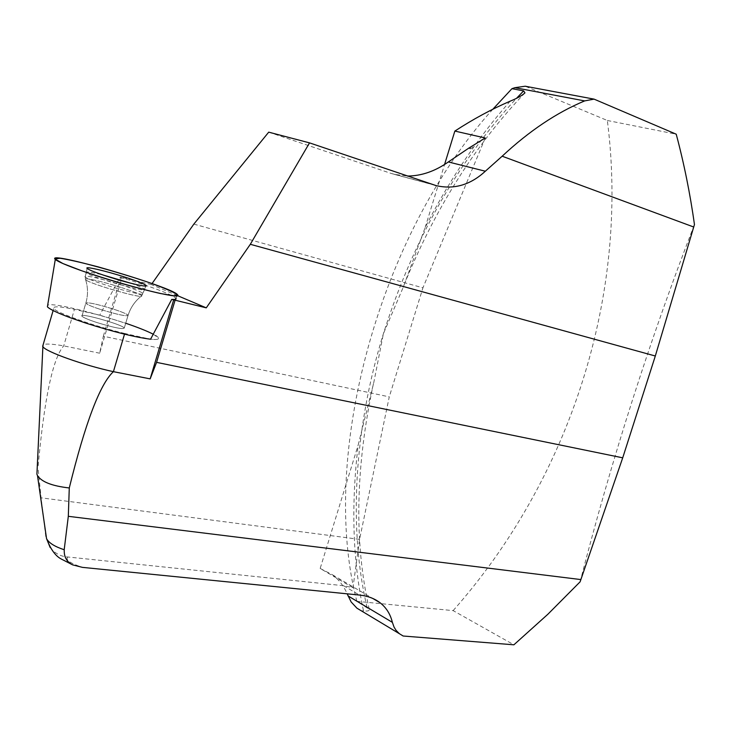 <?xml version="1.0" encoding="UTF-8"?>
<svg xmlns="http://www.w3.org/2000/svg" width="731" height="731" viewBox="0 0 731 731"><rect width="100%" height="100%" fill="white"/><g stroke="black" fill="none" stroke-linecap="round" stroke-linejoin="round"><path stroke-width="0.55" stroke-dasharray="3.65 2.74" d="M124.508 334.149L124.709 333.464L150.577 339.221C156.553 339.833 159.148 339.385 158.38 337.886C159.148 339.385 156.553 339.833 150.577 339.221M50.156 547.537C54.852 553.413 60.792 556.574 67.974 557.004L343.561 585.705L352.963 587.724L359.57 539.377L389.267 396.869L103.327 336.223L99.681 353.201L121.967 277.643L120.067 277.186L99.763 315.162L74.425 309.359L63.716 345.882C52.815 358.227 44.235 398.788 37.994 467.575L37.153 469.156M99.681 353.201L63.716 345.882C52.595 343.935 45.742 343.552 43.138 344.712M124.709 333.464C94.884 326.391 55.419 312.502 53.756 308.418C52.787 306.042 59.677 306.353 74.425 309.359M359.57 539.377L41.082 497.82L37.994 467.575M103.327 336.223L120.752 277.122L151.363 284.551L152.039 283.582M193.843 224.106L422.929 287.822L389.267 396.869M120.067 277.186C151.947 286.872 170.57 293.899 175.933 298.239M177.414 295.607L151.363 284.551M121.967 277.643L120.752 277.122M510.192 101.161C477.919 137.574 449.574 179.689 425.159 227.496L403.192 287.356L383.4 333.683L373.751 382.715L358.153 445.088C350.971 505.706 352.762 560.997 363.517 610.942C367.784 611.326 369.703 610.778 369.265 609.288L356.865 601.339L453.129 610.613L513.893 644.806M363.517 610.942L361.096 610.723L403.156 636.016M453.129 610.613C570.089 478.641 629.693 294.639 607.342 120.487L525.169 86.221M607.342 120.487L676.23 134.202M356.865 601.339C319.2 457.889 378.082 235.747 492.868 109.211M580.103 581.821C611.884 458.31 649.996 339.221 694.45 224.545M45.779 536.618L41.082 497.82M485.247 137.995L422.929 287.822M425.159 227.496L444.567 164.484M352.963 587.724L320.169 568.444L358.153 445.088M356.929 608.183L361.096 610.723M320.169 568.444L332.441 574.776C338.837 579.601 343.753 585.942 347.179 593.828M268.716 132.156L390.82 173.32L394.411 174.38L407.459 176.043M471.002 146.84L470.033 148.768L468.598 148.247M470.033 148.768C471.029 149.115 472.793 147.516 475.342 143.98M130.831 283.235L140.818 287.018L144.756 289.211C149.937 293.871 88.835 276.656 86.157 272.654C85.463 271.274 91.083 272.06 103.034 275.002M99.763 315.162L125.714 323.239M153.355 334.277L158.38 337.886C156.196 330.211 55.565 300.441 47.67 305.238M96.739 322.481C88.149 319.63 83.215 317.528 81.936 316.167C78.464 312.146 122.762 324.582 124.27 328.027C122.991 329.526 113.808 327.68 96.739 322.481C113.808 327.68 122.991 329.526 124.27 328.027C122.762 324.582 78.464 312.146 81.936 316.167C83.215 317.528 88.149 319.63 96.739 322.481M367.072 607.424C348.714 529.92 353.53 430.276 383.4 333.683C412.988 240.499 457.378 162.017 516.579 98.246M432.67 184.587L390.82 173.32M343.561 585.705L359.378 595.043M67.974 557.004C64.895 559.617 69.701 563.071 82.402 567.366M122.561 285.264C103.802 279.169 82.356 274.299 85.216 276.875C87.875 280.841 148.238 298.147 143.121 293.515C141.311 291.897 134.458 289.147 122.561 285.264C134.458 289.147 141.311 291.897 143.121 293.515C148.238 298.147 87.875 280.841 85.216 276.875C82.356 274.299 103.802 279.169 122.561 285.264M121.611 287.612C133.846 291.614 140.526 294.355 141.659 295.827C144.354 299.536 89.986 283.975 85.618 279.754C81.424 276.757 102.751 281.462 121.611 287.612C102.751 281.462 81.424 276.757 85.618 279.754C89.986 283.975 144.354 299.536 141.659 295.827C140.526 294.355 133.846 291.614 121.611 287.612M100.631 309.496C117.709 314.705 126.865 316.633 128.117 315.262C126.792 313.946 121.821 311.872 113.195 309.039C96.264 303.858 87.126 301.949 85.783 303.301C87.09 304.599 92.033 306.664 100.631 309.496C92.033 306.664 87.09 304.599 85.783 303.301C87.126 301.949 96.264 303.858 113.195 309.039C121.821 311.872 126.792 313.946 128.117 315.262C126.865 316.633 117.709 314.705 100.631 309.496M53.674 308.692L53.125 310.547M369.265 609.288C353.987 542.365 355.458 466.835 373.651 382.688M524.959 92.883C474.711 145.341 434.086 210.153 403.092 287.32M435.155 185.354L394.411 174.38M332.441 574.776L372.682 598.406M145.972 285.995L141.659 295.827C135.125 300.944 130.611 307.422 128.117 315.262L124.27 328.027L128.117 315.262C130.611 307.422 135.125 300.944 141.659 295.827L144.756 289.193M87.108 268.414L85.216 276.875L85.618 279.754C88.076 287.502 88.131 295.361 85.783 303.301L81.936 316.167L85.783 303.301C88.131 295.361 88.076 287.502 85.618 279.754L85.216 276.875L86.231 272.325M177.487 294.739L175.458 299.308"/><path stroke-width="1.1" d="M124.508 334.149L113.406 371.668L150.166 378.868L156.571 362.366L622.711 457.825L580.103 581.821L547.839 614.278L513.893 644.806L403.156 636.016L399.336 633.676L396.056 630.341L394.046 627.088L392.364 622.346C390.4 614.15 386.288 607.616 380.038 602.728C374.464 598.47 367.583 595.902 359.378 595.043L82.402 567.366L72.661 564.871C66.722 561.92 63.917 556.876 64.246 549.758C54.871 546.678 49.004 543.023 46.629 538.793L50.156 547.537M175.933 298.239C176.692 299.271 175.294 299.655 171.739 299.399L173.676 299.856L150.166 378.868M171.739 299.399L150.577 339.221C134.906 337.192 113.369 331.837 85.975 323.157L70.797 317.921C57.365 312.923 49.571 309.222 47.405 306.801L55.291 259.432C44.344 249.673 173.375 287.146 177.487 294.739C184.431 300.624 122.241 285.254 81.379 270.644C66.457 265.344 57.767 261.607 55.291 259.432M46.565 538.756L37.482 475.534C41.484 481.884 52.084 486.033 69.281 487.961C85.326 422.756 100.028 383.994 113.406 371.668C83.517 365.226 45.879 351.83 42.882 346.686L43.138 344.712M594.056 99.124L584.645 100.905L514.898 87.683L525.169 86.221L594.056 99.124L676.23 134.202C684.115 163.835 690.192 193.953 694.45 224.545L655.314 356.006L250.313 244.3L206.27 307.852L173.676 299.856M175.011 300.432L156.571 362.366M37.482 475.534L36.915 474.236L37.153 469.156M69.281 487.961L68.312 516.314L580.917 579.582M655.314 356.006L622.711 457.825M152.039 283.582L193.843 224.106L268.716 132.156L309.524 142.874L250.313 244.3M206.27 307.852L177.414 295.607M516.579 98.246L523.634 90.891L511.956 88.67L492.868 109.211M514.898 87.683L511.956 88.67M523.634 90.891L524.959 92.883C522.117 95.542 517.201 98.301 510.192 101.161C491.771 109.093 473.322 119.071 454.856 131.077L485.247 137.995L468.598 148.247L448.322 161.953C435.1 171.255 421.476 175.952 407.459 176.043M584.645 100.905C556.638 112.601 529.143 131.032 502.16 156.215L485.338 171.218C470.472 184.906 454.115 189.713 436.261 185.647L309.524 142.874M68.312 516.314L64.191 549.767M444.567 164.484L454.856 131.077M347.179 593.828L351.145 601.969L356.929 608.183L399.336 633.676M502.16 156.215L693.756 227.021M103.034 275.002L130.831 283.235M125.714 323.239C138.122 327.479 147.342 331.161 153.355 334.277M107.95 276.62C127.422 282.943 148.813 287.859 146.173 285.483C144.309 283.902 137.3 281.133 125.156 277.177C106.022 270.973 84.166 265.892 87.108 268.414C89.054 269.995 95.999 272.727 107.95 276.62M47.67 305.238L47.405 306.801M81.379 270.644L62.93 263.553L54.889 258.92L60.088 258.271C68.266 259.496 81.004 262.383 98.319 266.916C117.335 272.298 134.44 277.57 149.627 282.733C163.351 287.658 172.571 291.587 177.295 294.529L174.17 295.808L160.5 293.524C139.137 288.772 104.624 278.739 81.379 270.644M485.338 171.218L448.322 161.953M348.038 595.92L392.364 622.346M53.125 310.547L42.663 346.357M36.915 474.236L42.882 346.686M436.261 185.647L435.155 185.354M372.682 598.406L380.038 602.728M72.652 564.88L61.605 559.197C55.684 556.3 50.695 549.502 46.629 538.793M175.458 299.308L175.888 298.339M145.972 285.995L146.173 285.483"/></g></svg>
